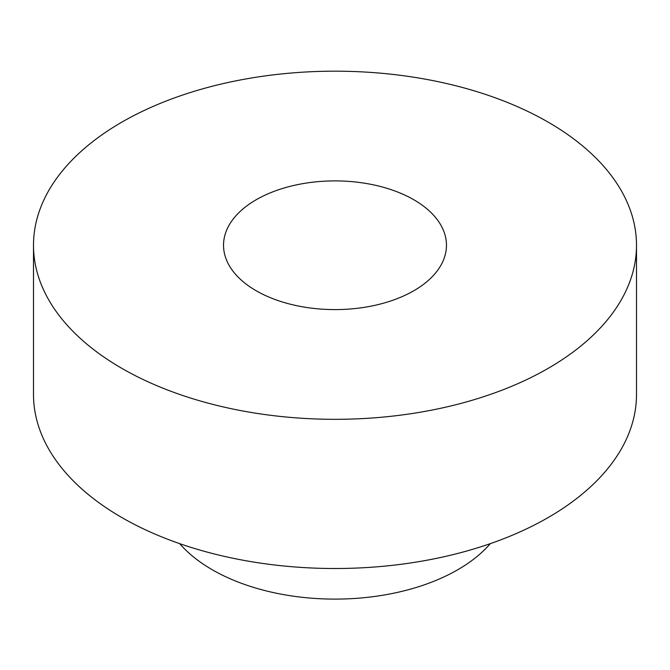 <?xml version="1.0" encoding="UTF-8"?>
<svg xmlns="http://www.w3.org/2000/svg" width="670" height="670" viewBox="0 0 670 670"><rect width="100%" height="100%" fill="white"/><g stroke="black" fill="none" stroke-linecap="round" stroke-linejoin="round"><path stroke-width="1" d="M33.5 245.245L33.5 394.446A301.5 174.066 0 0 0 121.806 517.533A301.5 174.066 0 0 0 450.382 555.263A301.5 174.066 0 0 0 636.5 394.446L636.5 245.245A301.5 174.066 0 0 0 335 71.179A301.5 174.066 0 0 0 33.5 245.245A301.5 174.066 0 0 0 121.806 368.333A301.5 174.066 0 0 0 450.382 406.07A301.5 174.066 0 0 0 636.5 245.245M256.183 290.755A111.463 64.354 0 0 0 377.654 304.699A111.463 64.354 0 0 0 446.463 245.245A111.463 64.354 0 0 0 335 180.9A111.463 64.354 0 0 0 223.537 245.245A111.463 64.354 0 0 0 256.183 290.755M490.323 543.638A173.589 100.224 180 0 1 212.256 569.751A173.589 100.224 180 0 1 179.677 543.638"/></g></svg>
